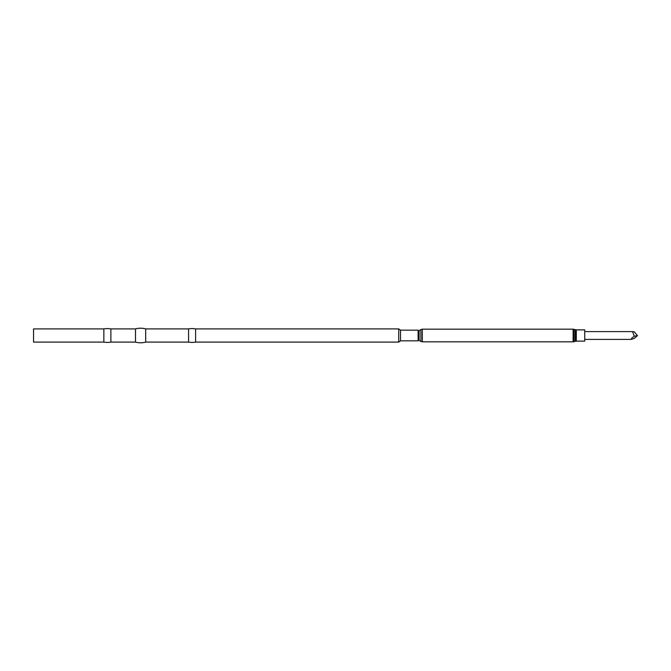 <?xml version="1.0" encoding="UTF-8"?>
<svg xmlns="http://www.w3.org/2000/svg" width="671" height="671" viewBox="0 0 671 671"><rect width="100%" height="100%" fill="white"/><g stroke="black" fill="none" stroke-linecap="round" stroke-linejoin="round"><path stroke-width="1.01" d="M631.797 338.058L634.271 336.246L632.552 331.6L634.271 331.81L637.45 335.676L634.271 338.444L631.26 339.4L631.797 338.058M576.288 329.872L576.288 341.128L584.726 341.128L584.726 329.872L576.288 329.872L573.126 329.176L422.319 329.176L420.91 329.553L420.91 341.447L422.319 341.824L422.319 329.176M418.402 338.536L418.1 330.157L418.402 338.536M418.1 340.843L418.1 330.157M418.058 330.174L400.528 330.174L398.725 328.907L195.596 328.907A19.685 19.685 0 0 0 188.568 328.907L145.682 328.907A18.83 18.83 0 0 0 135.492 328.907L110.883 328.907A19.685 19.685 0 0 0 103.854 328.907L33.55 328.907L33.55 342.093L103.854 342.093L103.854 328.907M418.058 340.826L400.528 340.826L400.528 330.174M400.528 340.826L398.725 342.093L398.725 328.907M398.725 342.093L195.596 342.093L195.596 328.907M195.596 342.093A19.685 19.685 0 0 1 188.568 342.093L188.568 328.907M188.568 342.093L145.682 342.093L145.682 328.907M145.682 342.093A18.83 18.83 0 0 1 135.492 342.093L135.492 328.907M135.492 342.093L110.883 342.093L110.883 328.907M110.883 342.093A19.685 19.685 0 0 1 103.854 342.093M634.271 336.246L637.45 335.542M576.288 341.128L575.307 341.279L575.307 329.721M575.307 341.279L574.099 341.673L574.099 329.327M574.099 341.673L573.126 341.824L573.126 329.176M420.91 341.447L419.107 340.415L419.107 330.585L418.402 330.878M632.552 331.6L584.726 331.6M573.126 341.824L422.319 341.824M419.107 340.415L418.402 340.122M419.107 330.585L420.91 329.553M631.26 339.4L584.726 339.4"/></g></svg>
